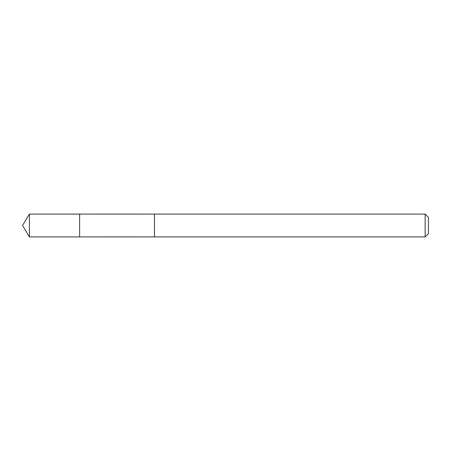 <?xml version="1.0" encoding="UTF-8"?>
<svg xmlns="http://www.w3.org/2000/svg" width="451" height="451" viewBox="0 0 451 451"><rect width="100%" height="100%" fill="white"/><g stroke="black" fill="none" stroke-linecap="round" stroke-linejoin="round"><path stroke-width="0.68" d="M79.63 230.298L79.63 214.09L29.411 214.084L29.411 236.916L79.63 236.91L79.63 214.09L154.468 214.095L154.468 236.905L79.63 236.91L79.63 230.298M154.468 214.084L154.468 236.916L425.152 236.916L425.152 214.084L154.468 214.084M425.152 214.084L428.45 217.382L428.45 233.618L425.152 236.916M79.63 236.91L29.411 236.916L22.55 225.5L29.411 236.916M22.55 225.5L29.411 214.084"/></g></svg>
